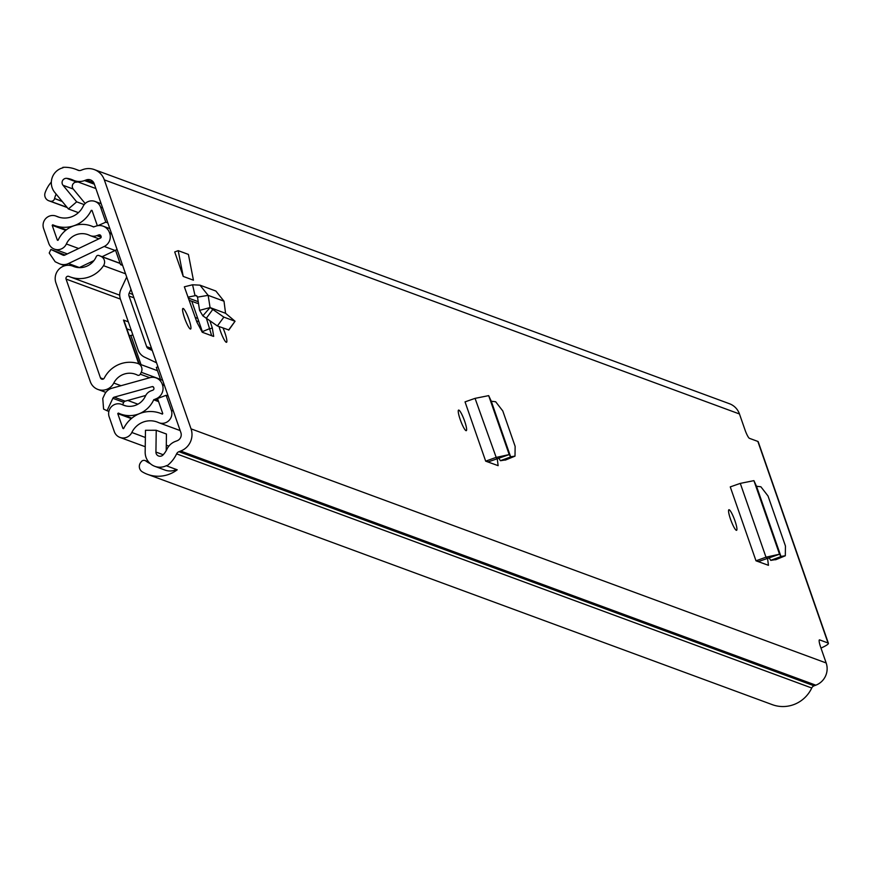 <?xml version="1.0" encoding="UTF-8"?>
<svg xmlns="http://www.w3.org/2000/svg" width="872" height="872" viewBox="0 0 872 872"><rect width="100%" height="100%" fill="white"/><g stroke="black" fill="none" stroke-linecap="round" stroke-linejoin="round"><path stroke-width="1.31" d="M460.22 419.563A10.987 1.809 -110.5 0 1 458.574 410.091A10.987 1.809 -110.5 0 1 464.645 421.198A10.987 1.809 -110.5 0 1 466.28 430.67A10.987 1.809 -110.5 0 1 460.22 419.563M756.504 486.26L780.931 556.401L785.312 555.78L785.443 546.014L768.014 495.983L760.875 486.772L756.504 486.26L753.909 480.646L740.284 483.382L730.256 486.892L755.991 560.805L768.45 565.307L767.545 558.244M223.025 328.046A10.987 1.809 -110.5 0 1 224.9 332.821A10.987 1.809 -110.5 0 1 226.546 342.293A10.987 1.809 -110.5 0 1 220.474 331.186A10.987 1.809 -110.5 0 1 219.09 326.597M188.973 319.577A10.987 1.809 -110.5 0 1 190.608 329.049A10.987 1.809 -110.5 0 1 184.548 317.942A10.987 1.809 -110.5 0 1 182.902 308.47A10.987 1.809 -110.5 0 1 188.973 319.577M209.999 321.136L212.288 327.894L213.684 336.363M225.565 313.288L210.141 307.598L223.864 317.125L235.037 321.245L225.565 313.288L224.006 301.2L208.157 295.357L199.971 285.166L192.57 284.773L184.352 286.812L196.941 322.237L202.25 332.243L213.411 336.363M78.415 212.648L68.398 208.953L54.74 192.396A15.216 14.857 -69.8 0 1 63.002 167.773L62.849 167.348A32.111 31.37 110.2 0 1 75.428 169.179A32.111 31.37 110.2 0 1 77.815 170.171A4.229 4.131 -69.8 0 0 80.965 170.291L82.677 169.648A17.32 16.917 110.2 0 1 94.318 169.593L729.45 403.725A17.32 16.917 -69.8 0 1 739.467 413.982L744.971 429.798A8.447 1.384 -110.5 0 0 749.419 438.322L757.855 441.428A17.32 2.398 -19.2 0 1 758.204 441.733A17.32 2.398 -19.2 0 1 758.117 442.18M94.318 169.593A17.32 16.917 110.2 0 1 104.324 179.861L191.033 428.85A17.32 16.917 110.2 0 1 180.668 451.042L178.956 451.685A4.229 4.131 -69.8 0 0 176.602 453.865A32.111 31.37 110.2 0 1 166.835 465.964L166.683 465.528A15.216 14.857 -69.8 0 1 145.166 452.067L145.471 430.278L156.23 430.267L155.925 452.056A4.229 4.131 110.2 0 0 163.01 454.966A21.124 20.634 110.2 0 0 166.912 449.254A15.216 14.857 -69.8 0 1 175.381 441.417L177.092 440.774A6.344 6.191 110.2 0 0 180.886 432.654L94.176 183.665A6.344 6.191 110.2 0 0 86.263 179.926L84.54 180.569A15.216 14.857 -69.8 0 1 73.194 180.144A21.124 20.634 110.2 0 0 66.675 178.346A4.229 4.131 110.2 0 0 63.024 185.278L76.681 201.835L68.398 208.953M820.977 648.07A17.32 2.398 160.8 0 0 828.4 643.296A17.32 2.398 160.8 0 0 828.04 642.991L819.615 639.885A8.447 1.384 -110.5 0 0 819.408 639.874A8.447 1.384 -110.5 0 0 820.661 647.166L826.166 662.971L191.033 428.85M183.218 276.413L193.431 280.185L188.417 254.417L178.204 250.656L183.218 276.413L174.705 251.964L178.204 250.656M734.954 520.835A10.987 1.809 -110.5 0 1 736.6 530.307A10.987 1.809 -110.5 0 1 730.529 519.211A10.987 1.809 -110.5 0 1 728.894 509.738A10.987 1.809 -110.5 0 1 734.954 520.835M491.285 401.24L510.611 456.754L515.003 456.143L515.134 446.377L502.795 410.963L495.656 401.752L491.285 401.24L488.68 395.626L475.055 398.362L465.038 401.872L485.682 461.157L498.13 465.659L497.236 458.596M191.786 301.265L202.62 332.385M85.173 203.514L73.237 189.039A4.229 4.131 110.2 0 1 76.889 182.106L66.675 178.346M76.889 182.106L77.063 182.172A21.124 20.634 -69.8 0 0 76.169 182.106M56.146 194.107A21.124 20.634 -69.8 0 0 54.587 198.533L62.228 201.487M148.709 462.051L146.016 461.103A21.124 20.634 -69.8 0 0 150.213 463.588M51.317 182.085A32.111 31.37 -69.8 0 0 45.115 192.745A6.344 6.191 -69.8 0 0 49.508 200.963L67.177 207.482M145.918 461.026A3.379 3.303 -69.8 0 0 141.275 461.713L140.61 462.596A6.344 6.191 -69.8 0 0 142.3 471.828A32.111 31.37 -69.8 0 0 147.553 474.357A32.111 31.37 -69.8 0 0 177.223 469.79L166.835 465.964M147.553 474.357L772.298 704.652A32.111 31.37 -69.8 0 0 811.745 687.997A4.229 4.131 110.2 0 1 814.088 685.817L815.811 685.174A17.32 16.917 -69.8 0 0 826.166 662.971M67.002 207.274L49.508 200.963M50.565 201.203A3.379 3.303 -69.8 0 0 54.555 198.653M154.802 466.324L165.015 470.084A15.216 14.857 -69.8 0 0 176.471 469.518M166.214 450.628L166.443 434.038L156.23 430.267M84.192 204.604L76.681 201.835M206.49 318.563L211.667 335.72M187.96 297.156L196.178 295.477L197.508 297.123L199.579 310.367L210.065 307.565L208.157 295.357L197.508 297.123M189.071 300.251L196.473 302.987A10.987 10.726 -69.8 0 0 198.511 303.511M210.065 307.565L202.838 315.828L199.579 310.367M202.838 315.828L217.379 325.965L228.682 329.91M228.551 330.085L235.048 321.245L228.769 330.107M224.006 301.2L215.864 291.03L199.971 285.166M755.991 560.805L757.19 560.38L758.226 561.623L769.159 557.851L770.695 560.325L780.996 556.587L779.524 554.211L769.159 557.851M757.19 560.38L765.987 557.186L779.524 554.211L753.909 480.646M774.881 558.81L770.695 560.325M771.012 560.347L776.189 559.475M485.682 461.157L486.881 460.732L487.906 461.975L498.849 458.214L500.375 460.678L510.676 456.95L509.204 454.574L498.849 458.214M486.881 460.732L495.667 457.538L509.204 454.574L488.68 395.626M504.561 459.163L500.375 460.678M500.702 460.699L505.88 459.838M55.917 282.877L90.328 381.674A13.102 12.797 -69.8 0 0 113.785 383.048A17.963 17.538 110.2 0 1 137.493 375.123A2.115 2.06 -69.8 0 0 140.283 374.186L141.253 372.279A6.344 6.191 -69.8 0 0 137.536 363.362A28.95 28.275 110.2 0 0 104.259 378.099A2.115 2.06 -69.8 0 1 100.476 377.881L66.065 279.073A2.115 2.06 -69.8 0 1 68.844 276.402A28.95 28.275 110.2 0 0 70.109 276.904A28.95 28.275 110.2 0 0 103.517 265.677A6.344 6.191 -69.8 0 0 100.88 256.357L98.961 255.54A2.115 2.06 -69.8 0 0 96.236 256.662A17.963 17.538 110.2 0 1 73.128 266.276A13.102 12.797 -69.8 0 0 55.917 282.877M126.854 328.831L131.323 330.477M128.315 321.823L123.486 320.046L138.724 363.788M141.035 364.638L130.865 335.437L132.893 334.979M139.073 363.918L123.922 320.406A21.124 2.921 160.8 0 0 123.486 320.046M129.176 335.491L139.302 364.006M130.865 335.437A4.229 0.589 -19.2 0 1 129.405 335.567M156.557 362.796L144.621 357.171A13.102 12.797 110.2 0 1 138.07 349.836L120.445 299.249A13.102 12.797 110.2 0 1 120.979 289.253L126.691 277.013M152.273 350.5L148.556 348.745A3.804 3.717 110.2 0 1 146.649 346.62L129.034 296.033A3.804 3.717 110.2 0 1 129.187 293.134L130.974 289.319M122.658 265.426L120.554 264.652L115.551 250.264M97.947 225.652L105.817 222.164L100.607 207.187A9.723 9.494 -69.8 0 0 83.113 206.348A20.71 20.22 110.2 0 1 56.538 216.3A9.723 9.494 -69.8 0 0 43.6 228.529L48.767 243.364A9.723 9.494 -69.8 0 0 66.37 243.975A17.538 17.124 110.2 0 1 89.489 235.309A9.723 9.494 -69.8 0 0 96.847 235.636L98.787 234.906A1.69 1.646 110.2 0 1 100.901 235.909L101.108 236.508A1.264 1.243 -69.8 0 1 100.454 238.089L64.735 255.147A2.115 2.06 -69.8 0 1 62.991 255.158L50.892 249.457L49.224 253.011L55.176 261.753L59.056 263.584A11.412 11.14 -69.8 0 0 68.507 263.529L104.215 246.471A10.562 10.322 -69.8 0 0 109.698 233.293L111.725 234.034M97.239 225.379L92.018 210.403L91.255 210.359A29.997 29.299 110.2 0 1 54.598 225.543A29.997 29.299 110.2 0 1 52.745 224.78L52.189 225.314L57.356 240.149L58.119 240.181A26.836 26.204 110.2 0 1 91.211 225.957A26.836 26.204 110.2 0 1 93.5 226.927L95.757 226.219A10.987 10.726 110.2 0 1 109.491 232.693L109.698 233.293M152.175 386.623A1.264 1.243 -69.8 0 1 153.657 387.408L153.864 388.007A1.69 1.646 110.2 0 1 152.851 390.176L150.921 390.896A9.723 9.494 -69.8 0 0 145.46 396.019A17.538 17.124 110.2 0 1 122.331 404.684A9.723 9.494 -69.8 0 0 109.164 416.816L114.33 431.651A9.723 9.494 -69.8 0 0 131.825 432.49A20.71 20.22 110.2 0 1 158.399 422.528A9.723 9.494 -69.8 0 0 171.337 410.298L166.116 395.31L157.527 398.526L162.748 413.513L162.214 414.058A29.997 29.299 110.2 0 0 160.339 413.284A29.997 29.299 110.2 0 0 123.682 428.468L122.919 428.425L117.753 413.601L118.33 413.066A26.836 26.204 110.2 0 0 120.619 414.037A26.836 26.204 110.2 0 0 153.712 399.812L155.881 398.864A10.987 10.726 110.2 0 0 162.454 384.792L162.246 384.192A10.562 10.322 -69.8 0 0 149.908 377.685L111.921 388.225A11.412 11.14 -69.8 0 0 104.629 394.438L102.765 398.428L103.583 409.088L107.049 410.723L112.837 398.319L123.737 402.33A2.115 2.06 110.2 0 1 125.088 401.185L114.188 397.163L152.175 386.623L153.516 387.113M160.579 379.571L156.339 367.417L157.952 366.807M117.033 249.294A10.562 10.322 110.2 0 1 115.115 250.482L102.111 256.695M93.947 260.597L79.396 267.551A11.412 11.14 110.2 0 1 79.21 267.639M145.744 395.452L125.088 401.185M107.845 222.916L105.817 222.164M168.143 396.062L166.116 395.31M120.554 264.652L122.178 264.053M114.188 397.163A2.115 2.06 -69.8 0 0 112.837 398.319M123.737 402.33L122.614 404.739M108.869 411.399L107.049 410.723M65.04 255.006L50.892 249.457M828.04 642.991L757.855 441.428M739.467 413.982L104.324 179.861M73.237 189.039L63.024 185.278M62.076 201.29L54.587 198.533M94.361 184.188L84.54 180.569M93.74 182.684L86.263 179.926M148.763 462.116L146.016 461.103M78.447 170.411L77.815 170.171M811.745 687.997L176.602 453.865M814.088 685.817L178.956 451.685M815.811 685.174L180.668 451.042M163.217 454.737L155.925 452.056M212.288 327.894L209.978 328.853M198.216 301.679L188.265 298.006M192.57 284.773L194.979 295.412L197.137 296.208M209.869 328.537L202.369 331.654M212.724 309.527L206.239 318.378M223.864 317.125L217.379 325.965M740.284 483.382L765.987 557.186L767.011 558.429M784.942 555.878L775.491 559.769M475.055 398.362L496.691 458.792M514.633 456.241L505.171 460.122M103.441 378.971L100.476 377.881M120.401 299.096L66.065 279.073M74.709 266.865L73.128 266.276M121.001 385.707L113.785 383.048M125.568 273.808L103.517 265.677M140.283 374.186L149.831 377.707M160.513 379.375L141.253 372.279M100.88 256.357L120.14 263.464M98.863 255.496L120.096 263.322L98.961 255.54M198.947 321.801L196.451 320.885M133.939 297.832L129.034 296.033M151.554 348.429L146.649 346.62M111.507 233.434L109.491 232.693M164.481 385.533L162.454 384.792M164.274 384.933L162.246 384.192M197.759 318.411L195.23 317.473M132.751 294.442L129.187 293.134M152.12 350.064L148.556 348.745M59.122 217.248L56.538 216.3M168.863 446.137L166.29 445.189M145.362 437.482L131.825 432.49M68.507 263.529L79.396 267.551M104.215 246.471L115.115 250.482M102.624 207.928L100.607 207.187M78.654 248.498L66.37 243.975M101.141 237.217L96.847 235.636M100.781 235.647L98.787 234.906M173.365 411.039L171.337 410.298M125.383 405.807L122.331 404.684M92.116 210.675L91.255 210.359M65.738 230.306L52.189 225.314M57.944 240.367L57.356 240.149M123.508 428.643L122.919 428.425M131.323 418.604L117.753 413.601M158.606 401.621L153.712 399.812M158.486 401.262L153.941 399.594M157.908 399.616L155.881 398.864M95.887 188.559L74.327 180.613M79.101 170.53L75.428 169.179M758.204 441.733L828.4 643.296M67.242 207.558L48.756 200.745M148.523 461.833L145.068 460.558M785.312 555.78L775.862 559.671M515.003 456.143L505.542 460.024M119.726 295.183L70.109 276.904M157.483 370.709L137.94 363.493M137.929 404.194L127.748 400.444M105.861 392.378L97.893 389.435M74.97 266.941L72.55 266.047M101.152 203.699L94.983 201.432M59.405 217.324L55.939 216.049M91.833 262.93L90.274 262.352M67.351 253.905L54.38 249.12M98.907 238.83L90.317 235.658M180.166 430.583L158.998 422.778M145.232 446.726L119.944 437.406M125.775 405.905L121.502 404.336M66.305 229.859L54.598 225.543M93.849 226.927L91.211 225.957M109.85 228.649L103.136 226.186M162.454 414.069L160.339 413.284M131.836 418.178L120.619 414.037M156.143 377.936L162.672 380.345M64.811 265.753L59.939 263.954"/></g></svg>
